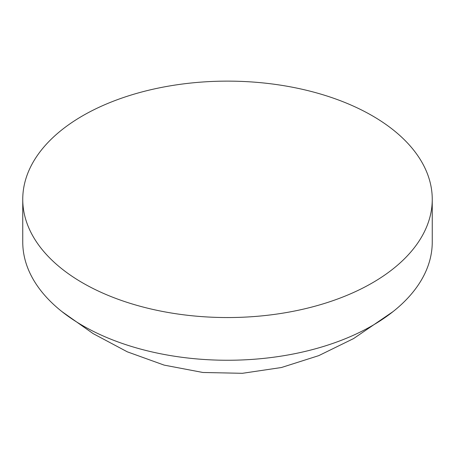 <?xml version="1.0" encoding="UTF-8"?>
<svg xmlns="http://www.w3.org/2000/svg" width="455" height="455" viewBox="0 0 455 455"><rect width="100%" height="100%" fill="white"/><g stroke="black" fill="none" stroke-linecap="round" stroke-linejoin="round"><path stroke-width="0.68" d="M22.75 199.335L22.75 242.049A204.75 118.209 0 0 0 61.914 311.578A204.75 118.209 0 0 0 372.281 325.632A204.75 118.209 0 0 0 393.086 311.578A204.75 118.209 0 0 0 432.25 242.049L432.25 199.335A204.75 118.209 180 0 1 372.281 282.925A204.75 118.209 180 0 1 149.143 308.553A204.75 118.209 180 0 1 22.75 199.335A204.75 118.209 180 0 1 82.719 115.752A204.75 118.209 180 0 1 305.857 90.124A204.75 118.209 180 0 1 432.25 199.335M61.914 311.578L93.121 333.612L127.315 351.829L164.147 365.115L202.885 372.48L242.407 373.305L281.412 367.521L318.745 355.639L353.592 338.577L393.086 311.578"/></g></svg>
